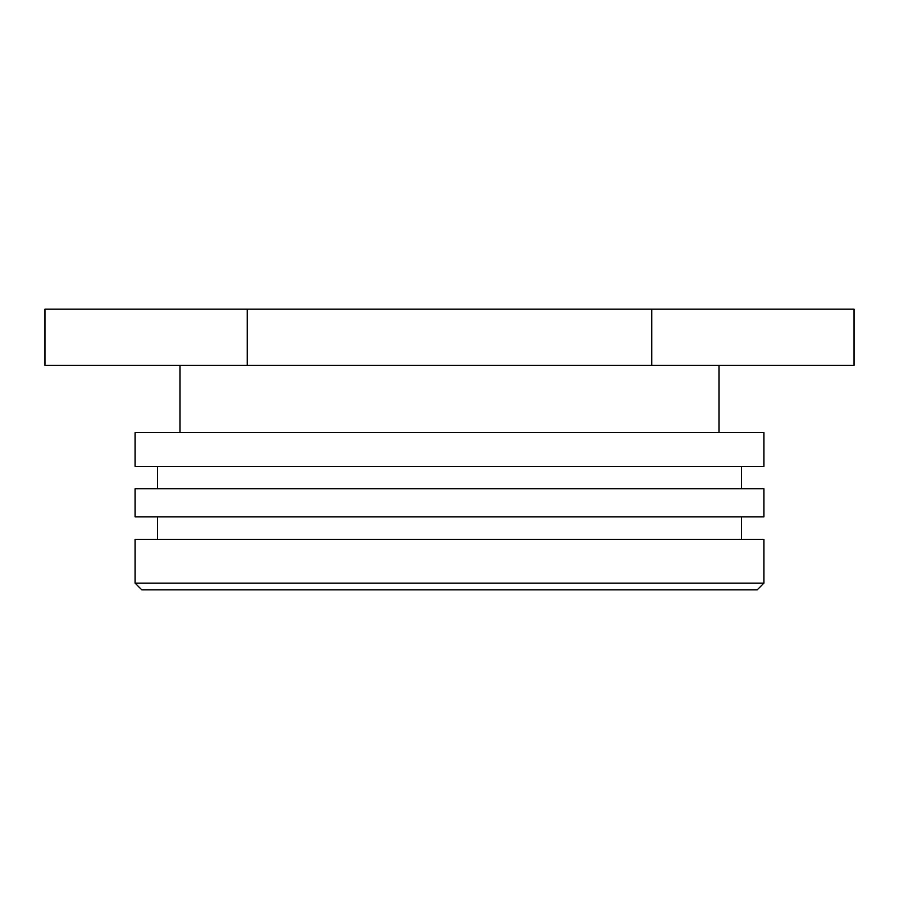 <?xml version="1.0" encoding="UTF-8"?>
<svg xmlns="http://www.w3.org/2000/svg" width="899" height="899" viewBox="0 0 899 899"><rect width="100%" height="100%" fill="white"/><g stroke="black" fill="none" stroke-linecap="round" stroke-linejoin="round"><path stroke-width="1.35" d="M141.817 589.868L757.183 589.868L763.914 583.125L135.086 583.125L141.817 589.868M763.914 583.125L763.914 539.333L135.086 539.333L135.086 583.125M135.086 516.88L763.914 516.88L763.914 488.798L135.086 488.798L135.086 516.88M135.086 466.345L763.914 466.345L763.914 432.655L135.086 432.655L135.086 466.345M651.775 309.132L44.95 309.132L44.95 365.286L854.05 365.286L854.05 309.132L651.775 309.132L651.775 365.286M247.225 309.132L247.225 365.286M741.461 539.333L741.461 516.88M157.539 539.333L157.539 516.88M741.461 488.798L741.461 466.345M157.539 488.798L157.539 466.345M718.998 432.655L718.998 365.286M180.002 432.655L180.002 365.286"/></g></svg>
